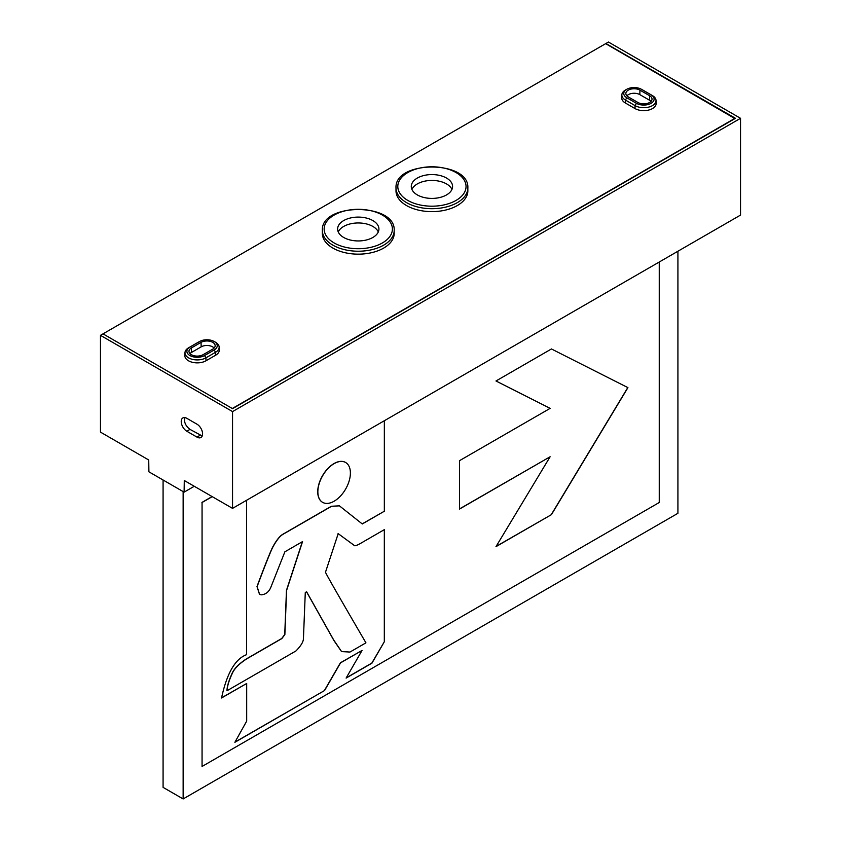 <?xml version="1.0" encoding="UTF-8"?>
<svg xmlns="http://www.w3.org/2000/svg" width="841" height="841" viewBox="0 0 841 841"><rect width="100%" height="100%" fill="white"/><g stroke="black" fill="none" stroke-linecap="round" stroke-linejoin="round"><path stroke-width="1.26" d="M186.828 418.324L196.983 424.19A7.916 4.562 60 0 1 202.145 431.118A7.916 4.562 60 0 1 200.988 437.478A7.916 4.562 60 0 1 196.983 437.11L186.828 431.244A7.916 4.562 60 0 1 181.645 424.232A7.916 4.562 60 0 1 182.917 417.903A7.916 4.562 60 0 1 186.828 418.324M184.789 417.599C183.832 422.024 185.567 425.956 189.971 429.373L202.208 435.974M148.899 471.812L184.105 492.143L184.284 480.516L232.547 508.374L232.547 411.585L100.468 335.338L100.468 432.116L148.731 459.985L148.899 471.812M194.271 486.277L184.105 492.143M232.547 508.374L740.532 215.086L740.532 118.308L608.453 42.05L605.919 43.511L735.455 118.308L232.547 408.652L103.012 333.866L100.468 335.338M740.532 118.308L232.547 411.585M103.264 334.014L232.547 408.652M467.848 187.964L467.848 190.896A35.921 20.741 180 0 1 457.325 205.551A35.921 20.741 180 0 1 418.187 210.05A35.921 20.741 180 0 1 396.006 190.896L396.006 187.964A35.921 20.741 0 0 0 418.114 207.096A35.921 20.741 0 0 0 457.22 202.692A35.921 20.741 0 0 0 457.325 202.628A35.921 20.741 0 0 0 467.848 187.964C469.509 160.053 394.355 160.053 396.006 187.964M446.539 178.061A20.657 11.921 0 0 0 424.022 175.475A20.657 11.921 0 0 0 411.281 186.492A20.657 11.921 0 0 0 431.927 198.413A20.657 11.921 0 0 0 452.584 186.492A20.657 11.921 0 0 0 446.539 178.061M451.953 189.425A20.657 11.921 0 0 0 446.539 183.927A20.657 11.921 0 0 0 426.45 180.857A20.657 11.921 0 0 0 411.911 189.425M378.292 231.948A20.657 11.921 0 0 0 372.878 226.45A20.657 11.921 0 0 0 352.789 223.391A20.657 11.921 0 0 0 338.25 231.948M372.878 220.584A20.657 11.921 0 0 0 350.371 217.998A20.657 11.921 0 0 0 337.619 229.015A20.657 11.921 0 0 0 358.277 240.946A20.657 11.921 0 0 0 378.923 229.015A20.657 11.921 0 0 0 372.878 220.584M394.187 230.487L394.187 233.42A35.921 20.741 180 0 1 383.675 248.084A35.921 20.741 180 0 1 344.526 252.573A35.921 20.741 180 0 1 322.355 233.42L322.355 230.487A35.921 20.741 0 0 0 344.453 249.63A35.921 20.741 0 0 0 383.559 245.215A35.921 20.741 0 0 0 383.675 245.151A35.921 20.741 0 0 0 394.187 230.487C395.848 202.576 320.694 202.576 322.355 230.487M103.264 333.719L605.657 43.658L734.939 118.602M232.547 408.358L734.95 118.308M184.978 352.663L184.852 355.543A12.394 7.159 0 0 0 192.358 362.292A12.394 7.159 0 0 0 206.003 360.778L215.653 355.207A12.394 7.159 0 0 0 219.28 349.972L219.154 347.091A12.268 7.085 180 0 1 215.569 352.274L205.919 357.845A12.268 7.085 180 0 1 192.4 359.349A12.268 7.085 180 0 1 184.978 352.663A12.268 7.085 180 0 1 188.563 347.827L198.213 342.255A12.268 7.085 180 0 1 198.539 342.077A12.268 7.085 180 0 1 198.854 341.909M621.846 94.865L621.72 97.745A12.394 7.159 0 0 0 625.347 102.98L634.997 108.552A12.394 7.159 0 0 0 648.642 110.066A12.394 7.159 0 0 0 656.148 103.317L656.022 100.436A12.268 7.085 180 0 1 648.6 107.122A12.268 7.085 180 0 1 635.081 105.619L625.431 100.047A12.268 7.085 180 0 1 621.846 94.865A12.268 7.085 180 0 1 625.757 89.85L627.06 89.146A10.344 5.971 0 0 0 626.797 97.745L636.448 103.317A10.344 5.971 0 0 0 651.081 103.317A10.344 5.971 0 0 0 651.081 94.875L641.42 89.293A10.344 5.971 0 0 0 641.157 89.146A10.344 5.971 0 0 0 627.06 89.146M212.741 349.12A8.273 4.773 0 0 0 215.159 345.861A8.273 4.773 0 0 0 210.145 341.362A8.273 4.773 0 0 0 201.041 342.371L191.391 347.943A8.273 4.773 0 0 0 188.973 351.433A8.273 4.773 0 0 0 194.166 355.754A8.273 4.773 0 0 0 203.091 354.692L212.741 349.12M214.119 348.058A8.084 4.668 0 0 0 201.178 346.849L191.527 352.421A8.084 4.668 0 0 0 190.003 353.63M213.94 341.372A10.344 5.971 0 0 0 199.843 341.372A10.344 5.971 0 0 0 199.58 341.52L189.919 347.091A10.344 5.971 0 0 0 189.919 355.543A10.344 5.971 0 0 0 204.552 355.543L214.203 349.972A10.344 5.971 0 0 0 213.94 341.372L215.243 342.077A12.268 7.085 180 0 1 219.154 347.091M650.997 101.414A8.084 4.668 0 0 0 649.473 100.195L639.822 94.623A8.084 4.668 0 0 0 626.881 95.842M649.609 95.716L639.959 90.145A8.273 4.773 0 0 0 630.855 89.135A8.273 4.773 0 0 0 625.841 93.635A8.273 4.773 0 0 0 628.259 96.894L637.909 102.465A8.273 4.773 0 0 0 646.834 103.527A8.273 4.773 0 0 0 652.027 99.206A8.273 4.773 0 0 0 649.609 95.716L649.473 100.195M642.146 89.682A12.268 7.085 180 0 1 642.461 89.85A12.268 7.085 180 0 1 642.787 90.029L652.437 95.601A12.268 7.085 180 0 1 656.022 100.436M202.061 502.508L202.061 766.466L202.061 502.508L212.226 496.642M202.061 766.466L659.249 502.508L659.249 262.014M212.1 496.568L201.935 502.434M183.138 491.586L183.138 798.95L677.92 513.294L677.92 251.238M551.444 514.629L495.98 546.65L550.119 456.758L459.491 509.078L459.491 460.689L550.119 408.369L495.98 380.984L551.444 348.962L627.922 387.638L551.444 514.629L496.116 546.419M246.56 500.279L246.56 654.687C235.196 658.881 226.849 673.326 221.54 697.988L246.686 683.481L246.686 721.115L234.87 742.309L324.584 690.514L234.996 742.088M384.474 420.658L384.463 511.16L362.282 523.975L339.417 505.84L331.459 506.335L283.133 534.235C279.916 536.011 276.363 540.521 272.473 547.785L272.347 547.712C267.743 557.646 257.409 585.304 256.999 586.597L259.512 594.335M353.882 545.178L338.198 533.646L325.499 572.185C325.499 573.709 365.94 642.839 365.94 642.839L349.982 652.048L341.593 651.596L333.667 639.927L306.608 591.77L305.283 592.537L303.454 638.172C303.569 641.525 301.067 645.783 295.937 650.955L227.102 690.692C227.217 686.403 228.899 680.747 232.148 673.736C234.092 668.9 238.897 663.97 246.571 658.945L281.819 638.592L284.868 634.587L286.592 590.424L302.539 541.593L284.868 551.822L270.644 587.785C268.647 592.127 265.525 594.471 261.299 594.829L259.575 594.366L257.136 586.671C257.535 585.378 267.869 557.72 272.473 547.785M354.156 545.315C354.366 546.219 356.237 545.735 359.738 543.854L384.453 529.578L384.442 641.536L371.827 663.086L346.229 677.867M324.584 690.514L340.542 662.866L362.061 650.44L346.103 678.088L371.964 663.16L384.442 641.536M550.119 456.758L459.491 508.931M627.796 387.575L551.318 514.555M550.119 408.369L495.99 380.984M246.686 683.481L221.572 697.83M384.463 511.16L362.177 523.88M384.348 420.731L384.337 511.086M283.133 534.235L283.007 534.161C279.79 535.938 276.237 540.448 272.347 547.712M339.417 505.84L331.333 506.261L283.007 534.161M302.413 541.52L286.466 590.35L284.742 634.513L281.693 638.519L246.445 658.871C238.571 664.033 233.672 669.152 231.727 674.219C228.647 681.115 227.07 686.582 226.975 690.629L227.102 690.692M306.545 591.812L334.003 640.674L341.53 651.554M338.071 533.572L354.029 545.252M384.326 529.651L384.316 641.462M362.061 650.44L340.416 662.792L324.458 690.44M345.567 462.455A23.012 13.288 120 0 0 345.504 462.424A23.012 13.288 120 0 0 327.78 468.584A23.012 13.288 120 0 0 317.73 491.743A23.012 13.288 120 0 0 322.492 502.277A23.012 13.288 120 0 0 322.555 502.319M317.856 491.817A23.012 13.288 120 0 0 322.629 502.35A23.012 13.288 120 0 0 345.63 489.073A23.012 13.288 120 0 0 345.63 462.497A23.012 13.288 120 0 0 327.906 468.658A23.012 13.288 120 0 0 317.856 491.817M183.138 798.95L163.08 787.365L163.08 480.001M200.126 435.239L196.983 437.11M189.971 429.373L186.828 431.244M455.948 200.484A34.124 19.7 0 0 0 440.905 167.485A34.124 19.7 0 0 0 398.928 191.506A34.124 19.7 0 0 0 455.948 200.484M382.298 243.007A34.124 19.7 0 0 0 367.244 210.008A34.124 19.7 0 0 0 325.267 234.029A34.124 19.7 0 0 0 382.298 243.007M201.041 342.371L201.178 346.849M191.391 347.943L191.527 352.421M214.203 349.972L215.569 352.274L215.653 355.207M204.552 355.543L205.919 357.845L206.003 360.778M639.959 90.145L639.822 94.623M626.797 97.745L625.431 100.047L625.347 102.98M636.448 103.317L635.081 105.619L634.997 108.552M652.437 95.601L651.081 94.875M641.42 89.293L642.787 90.029M199.58 341.52L198.213 342.255M188.563 347.827L189.919 347.091M641.157 89.146L642.461 89.85M199.843 341.372L198.539 342.077"/></g></svg>
